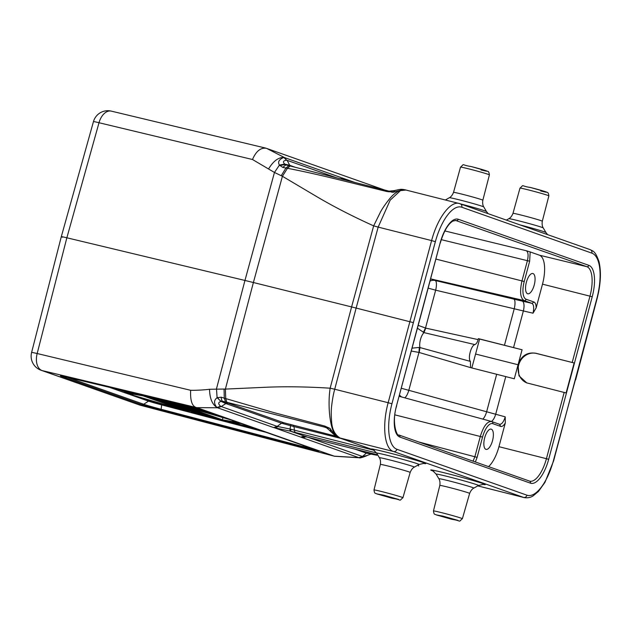 <?xml version="1.0" encoding="UTF-8"?>
<svg xmlns="http://www.w3.org/2000/svg" width="632" height="632" viewBox="0 0 632 632"><rect width="100%" height="100%" fill="white"/><g stroke="black" fill="none" stroke-linecap="round" stroke-linejoin="round"><path stroke-width="0.95" d="M518.066 364.727L522.072 349.765L478.361 338.626L479.617 339.06L471.828 367.942M529.64 261.332L530.169 251.931L539.404 255.186A26.386 10.475 -75.8 0 1 542.493 284.163L536.141 307.887L533.021 313.195C534.166 307.966 533.819 304.687 531.986 303.368L524.094 300.579L430.487 278.838L435.211 280.505A8.959 2.773 -76.7 0 1 435.653 290.183L428.18 288.145M574.148 362.973L566.114 392.946L526.74 382.889L518.991 375.803L518.058 364.743C521.234 355.721 527.191 351.898 535.936 353.272L574.148 362.973L536.521 353.478A15.524 14.236 109.4 0 0 518.69 364.98A15.524 14.236 109.4 0 0 527.041 382.992M536.141 307.887C536.11 304.632 535.407 302.681 534.016 302.033L526.124 299.244A16.163 6.415 -75.8 0 1 524.236 281.501L435.969 259.088M534.23 285.032A10.452 4.147 104.2 0 0 532.863 273.514A10.452 4.147 104.2 0 0 526.377 282.259A10.452 4.147 104.2 0 0 527.752 293.777A10.452 4.147 104.2 0 0 534.23 285.032M521.937 281.074L527.428 260.597C528.557 255.368 528.202 252.089 526.361 250.762L530.169 251.931M384.675 190.05L265.914 148.165M354.947 182.49L341.793 177.845L350.934 181.463M575.618 379.903L597.058 298.762C600.732 284.345 601.388 271.997 599.01 261.719C595.21 250.556 592.934 251.299 590.169 249.648A2.986 2.741 -70.6 0 1 591.836 253.132A41.791 16.598 -75.8 0 1 596.829 298.667L553.624 460.862L544.95 482.382L538.464 491.419L533.092 495.907C532.784 496.025 529.719 498.506 524.173 497.597L477.752 485.882M62.434 237.221C60.214 236.344 61.691 236.534 66.858 237.79L99.011 122.734A14.923 0.545 -164.4 0 0 93.457 121.628L61.304 236.684M216.918 407.49C212.17 404.354 209.713 398.279 209.54 389.265C204.499 389.96 196.062 390.402 190.651 390.3C190.153 400.917 192.191 406.692 196.765 407.624L217.534 407.774L216.808 407.435L220.702 406.36L277.203 426.395L281.524 423.211L290.562 425.692L290.064 429.057L277.203 426.395L273.593 427.556L217.534 407.774L221.145 406.613M217.1 397.828L216.492 388.791L244.955 280.458L66.858 237.79L37.169 353.525L190.651 390.3M266.262 148.267C260.645 147.493 256.055 151.238 252.492 159.509L274.454 172.457L282.417 176.273L317.88 197.303C334.368 206.98 352.956 216.5 373.646 225.869L378.165 227.101L390.189 200.147L400.451 190.619L405.973 190.027A44.785 44.785 0 0 0 404.875 189.758M387.851 191.717L391.856 191.812L388.72 191.069L386.989 191.559L335.876 179.006C316.988 174.408 300.84 170.838 287.442 168.302L282.749 167.393L279.423 165.063C277.582 161.974 279.036 159.43 283.792 157.439C278.372 157.313 273.3 161.136 268.584 168.918M286.652 160.259L283.792 157.439L284.566 157.621L286.652 160.259C283.175 160.631 282.551 161.91 284.763 164.091L289.709 165.308L287.133 160.338L336.73 177.845M405.278 189.869L402.631 189.41C401.154 189.142 398.626 189.521 395.047 190.524L389.28 191.133M391.603 192.191L393.365 192.239L403.564 189.56C398.381 190.335 393.491 193.708 388.893 199.68C385.101 204.507 382.313 208.584 380.527 211.925L373.646 225.869L351.597 306.923L253.393 282.52L282.417 176.273L287.442 168.302L290.159 165.987L288.879 165.663L285.956 168.001L281.232 175.696M575.389 379.808L553.395 460.752A41.791 16.598 -75.8 0 1 526.977 495.196L396.928 449.297A41.791 16.598 -75.8 0 1 391.943 403.761L413.383 322.628L356.14 308.068L378.165 227.101L431.601 240.587C437.628 217.574 451.106 199.996 459.906 203.678A2.986 2.741 109.4 0 1 461.794 207.233L591.836 253.132M61.288 236.739L31.6 352.474A14.923 0.458 14.4 0 1 37.169 353.525A14.923 9.267 103.5 0 0 42.194 370.589A14.923 13.691 109.4 0 1 41.088 370.257L139.38 404.946A14.923 13.691 -70.6 0 0 140.486 405.286L334.51 456.241L197.145 407.743M216.808 407.435C213.711 403.406 213.806 400.175 217.084 397.733L221.168 401.438C218.072 402.189 217.922 403.832 220.702 406.36M217.084 397.733L221.176 397.18L224.281 398.16L224.06 389.051L209.54 389.265M222.764 401.225C221.935 401.257 221.405 399.906 221.168 397.188M325.132 427.319L324.192 425.905L273.94 412.617L224.281 398.16L225.561 401.968L328.537 428.117M224.06 389.051L225.395 389.091L225.735 398.602L226.841 402.292M279.478 165.007L274.454 172.457L244.955 280.458L253.393 282.52L225.395 389.091L267.036 387.203C286.312 386.421 307.35 386.752 330.149 388.198L351.597 306.923L356.14 308.068L334.723 389.233L330.149 388.198C327.084 408.469 330.907 433.694 337.306 436.838L340.071 438.023C334.842 434.784 332.013 429.239 331.587 421.378C331.097 414.797 331.136 409.512 331.705 405.531C332.416 399.353 333.42 393.918 334.723 389.233L388.159 402.718L431.601 240.587L435.369 241.685A41.791 16.598 -75.8 0 1 461.794 207.233M288.879 165.663L388.443 191.014L386.989 191.559M282.749 167.393L285.909 164.912M279.731 165.552L285.277 164.486L286.083 164.968A50.086 1.675 -165 0 1 288.713 165.624M279.423 165.063L284.763 164.091M393.199 191.986L391.587 191.709M396.13 190.208L395.032 190.437L393.159 192.104M393.365 192.239L391.856 191.836M423.329 463.367A28.195 0.948 -165 0 0 418.724 461.076A28.195 0.948 -165 0 0 389.865 453.081A28.195 0.948 -165 0 0 371.45 449.194L339.147 437.794M482.793 484.357A28.195 0.948 -165 0 0 478.187 482.058A28.195 0.948 -165 0 0 449.328 474.063A28.195 0.948 -165 0 0 430.906 470.176L432.438 470.745M376.956 455.253L375.495 454.89A51.05 1.706 15 0 1 372.603 454.155L368.606 452.678L366.355 453.152L362.436 456.478L366.876 455.553C367.95 455.459 359.181 458.714 359.434 457.773L334.691 456.28M370.708 454.234L369.783 454.44M308.274 437.368L362.436 456.478L358.81 457.639L362.997 456.581M334.312 456.162L358.81 457.639L301.97 437.51C300.745 436.499 302.317 436.325 306.686 436.988L307.097 437.075M306.686 436.988L307.705 437.218M273.593 427.556L289.875 431.056L290.064 429.057L373.82 450.213M290.831 429.254L290.815 431.301L289.875 431.056M483.188 484.381L478.464 485.487A21.922 0.735 -165 0 0 476.812 484.712A21.922 0.735 -165 0 0 450.584 477.271A21.922 0.735 -165 0 0 449.068 476.884A21.922 0.735 -165 0 0 436.143 474.142L433.125 471.101L430.906 470.176L432.422 470.737M433.125 471.109L434.026 471.717M372.722 454.187L366.355 453.152L354.947 449.123M221.097 406.645L225.869 403.564L221.168 401.438M217.59 397.433C219.233 400.088 220.647 401.375 221.816 401.288M228.128 403.09L283.784 422.737L281.524 423.211L225.869 403.564L228.128 403.09L221.808 401.336M283.784 422.737L335.584 436.104M325.156 427.319L326.009 427.651M324.192 425.905L325.03 426.181L325.48 427.429C325.836 427.09 327.66 428.528 330.947 431.727L330.078 428.449C332.661 432.47 335.071 435.266 337.306 436.838M330.07 428.449L325.03 426.181M337.298 436.878L335.189 435.796M335.687 436.135L331.144 431.948M328.522 427.595L328.545 428.101L329.833 428.433M339.115 437.779L338.681 437.644M423.724 463.39L419 464.496A21.922 0.735 -165 0 0 417.349 463.722A21.922 0.735 -165 0 0 391.121 456.28A21.922 0.735 -165 0 0 389.612 455.893A21.922 0.735 -165 0 0 376.68 453.16L373.662 450.11L371.45 449.194L372.959 449.747L338.855 437.707A6.273 5.751 109.4 0 1 337.219 436.775M373.662 450.118L374.571 450.734M376.569 452.97L295.586 432.533A6.273 2.489 -75.8 0 1 294.401 430.171L294.014 426.592L290.562 425.692L290.736 424.759M295.405 167.314L289.709 165.308L290.143 165.979M133.621 393.049A14.504 0.49 15 0 1 133.644 393.096A14.504 0.49 15 0 1 125.089 391.263A14.504 0.49 15 0 1 115.324 388.672M117.884 389.28A11.882 0.403 -165 0 0 124.101 390.916A11.882 0.403 -165 0 0 131.053 392.44M127.316 391.54L129.244 392.03M124.82 391.2L124.551 392.195L130.595 394.795L147.643 400.127L189.166 411.693L189.292 411.219M124.551 392.195L144.823 395.735M189.166 411.693L144.752 396.019M143.085 395.869L129.284 393.467L133.802 395.49L182.119 409.647L143.085 395.869M222.464 416.938L176.304 403.982L176.486 403.319M240.942 423.479L234.456 422.705L220.718 419.656L176.304 403.982M231.178 420.011L183.359 406.036L222.385 419.806L236.186 422.208L232.221 420.383M222.385 419.806L223.041 417.365M209.919 415.848L189.892 411.219L214.469 417.452M216.744 418.258L214.422 417.634M216.697 418.439L191.449 412.301L209.113 416.417L183.485 409.489L202.287 413.999L177.797 407.482L207.644 415.042M177.94 406.929L177.797 407.482M209.863 416.03L207.588 415.224M168.689 404.267L203.038 413.62L187.475 408.833L191.662 409.607L168.689 404.267L168.863 403.619M193.416 410.018L193.171 410.839M185.421 408.343L190.54 410.152L172.173 405.254L185.421 408.343M160.212 401.036L189.379 408.801L160.157 401.249M183.691 406.795L159.683 400.735L176.581 404.283L174.021 403.382L146.498 396.43L171.627 402.947L155.322 399.543L157.881 400.451L183.738 406.605M155.496 398.879L155.322 399.543M174.179 402.774L174.021 403.382M418.605 441.95L474.861 456.754L473.052 461.163M475.367 461.984L477.105 457.386L474.861 456.754L480.296 436.483L394.882 414.861M505.3 422.974C503.672 425.652 502.132 426.813 500.686 426.442L499.58 424.317C501.745 424.404 503.633 421.915 505.244 416.859L505.3 422.974L498.948 446.69A26.386 10.475 -75.8 0 1 488.528 466.621M473.392 368.345L514.298 378.781L470.587 367.627L470.398 361.401C467.609 358.431 471.14 345.254 474.901 344.598C476.402 343.848 477.468 342.188 478.1 339.605L478.361 338.626M505.766 376.625L495.686 414.244L486.632 411.772L496.665 374.31M492.533 440.646A10.452 4.147 104.2 0 0 491.167 429.128A10.452 4.147 104.2 0 0 484.681 437.873A10.452 4.147 104.2 0 0 486.055 449.392A10.452 4.147 104.2 0 0 492.533 440.646M396.548 405.633L440.101 243.107A28.638 11.376 104.2 0 1 458.271 219.257L588.866 265.345A28.638 11.376 104.2 0 1 592.216 296.795L548.671 459.33A28.638 11.376 104.2 0 1 530.493 483.18L399.906 437.083A28.638 11.376 104.2 0 1 396.548 405.633L422.468 309.451M470.587 367.627L419.206 352.49L419.972 347.56L419.285 347.41L418.977 352.419L411.321 351.068M470.398 361.401L419.972 347.56A9.472 3.76 104.2 0 1 420.462 339.558A9.472 3.76 104.2 0 1 423.977 332.614L417.444 328.213M401.352 388.277L408.817 390.315A8.959 2.789 -74.6 0 1 404.685 397.805M412.103 348.161L419.285 347.41M504.447 345.301L514.227 308.787L435.653 290.183L425.502 328.071L423.298 332.416M478.1 339.605L425.731 328.127L418.202 325.362M522.111 349.78L479.617 339.052M423.977 332.614L474.901 344.598M425.723 328.15L423.969 332.614M534.016 302.033L531.986 303.368L522.245 301.101A110.481 4.479 14.1 0 1 513.792 299.11A8.959 2.773 103.3 0 1 514.227 308.787L523.367 310.944L513.539 347.616M522.245 301.101A8.959 3.476 -76.9 0 1 523.367 310.944L533.021 313.195M572.205 362.444L589.964 296.163L542.493 284.163M441.278 239.654L529.663 261.229L524.236 281.501M526.361 250.762L444.857 230.941M539.404 255.186L586.82 266.68L455.474 220.402M343.674 179.614L340.616 177.402L342.797 179.393M266.641 148.386L284.566 157.621L340.616 177.402M413.383 322.628L435.369 241.685M520.152 224.929A21.63 0.727 15 0 1 544.294 231.833A21.63 0.727 15 0 1 545.937 232.544L547.628 234.63M519.986 188.123C524.758 184.117 519.599 185.84 530.651 187.538L545.945 191.852C547.51 192.942 548.157 191.259 548.868 195.865A14.955 0.506 -165 0 0 528.802 190.011A14.955 0.506 -165 0 0 527.483 189.679A14.955 0.506 -165 0 0 519.986 188.123L512.987 213.347A15.176 0.514 15 0 1 521.945 215.267A15.176 0.514 15 0 1 522.688 215.457A15.176 0.514 15 0 1 542.311 221.208C541.506 226.367 543.646 228.444 543.244 227.931A17.83 0.6 -165 0 0 541.893 227.346A17.83 0.6 -165 0 0 520.199 221.2A17.83 0.6 -165 0 0 519.322 220.979A17.83 0.6 -165 0 0 508.815 218.712L506.414 220.086M540.747 190.99A11.969 0.403 -165 0 0 545.598 191.741A11.969 0.403 -165 0 0 530.69 187.546M530.611 187.53A11.969 0.403 -165 0 0 529.632 187.285M252.492 159.509L99.011 122.734A14.923 9.267 103.5 0 1 111.311 111.129A14.923 14.923 0 0 0 93.449 121.652M460.688 203.946A21.63 0.727 15 0 1 484.831 210.843A21.63 0.727 15 0 1 486.474 211.562L488.165 213.64M460.523 167.132C465.294 163.127 460.136 164.849 471.188 166.548L486.482 170.861C488.046 171.959 488.694 170.269 489.405 174.874A14.955 0.506 -165 0 0 469.339 169.02A14.955 0.506 -165 0 0 468.407 168.784A14.955 0.506 -165 0 0 460.523 167.132L453.523 192.357A15.176 0.514 15 0 1 462.482 194.277A15.176 0.514 15 0 1 463.232 194.466A15.176 0.514 15 0 1 482.848 200.218C482.042 205.384 484.183 207.454 483.78 206.948A17.83 0.6 -165 0 0 482.429 206.356A17.83 0.6 -165 0 0 460.736 200.21A17.83 0.6 -165 0 0 459.859 199.989A17.83 0.6 -165 0 0 449.352 197.721L445.394 199.989M480.976 169.921A11.969 0.403 -165 0 0 486.206 170.782A11.969 0.403 -165 0 0 471.227 166.564M471.148 166.54A11.969 0.403 -165 0 0 470.477 166.374M459.906 203.678L405.863 190.011M396.928 449.297A2.986 2.741 109.4 0 1 393.499 451.509C384.422 448.878 381.878 425.652 388.159 402.718L391.943 403.761M526.977 495.196A2.986 2.741 -70.6 0 1 523.549 497.408L393.499 451.509L340.071 438.023M477.792 485.866L524.173 497.597M196.765 407.624L42.194 370.589L140.486 405.286A14.923 2.18 104.7 0 0 140.557 405.309A14.923 2.18 104.7 0 0 140.628 405.317M67.521 377.217A19.15 0.648 -165 0 0 61.849 376.482L141.6 404.63A19.15 0.648 -165 0 0 161.184 410.271L303.115 447.551A19.15 0.648 -165 0 0 317.612 450.505L208.995 412.175A19.15 0.648 -165 0 0 180.594 404.306L67.521 377.217A2.986 1.857 103.5 0 0 67.6 377.233A2.986 1.857 103.5 0 0 67.679 377.249M222.764 401.265A49.92 1.675 15 0 1 225.561 401.968M377.683 454.858L307.373 437.147L290.815 431.301L295.586 432.533M371.284 454.155L376.783 455.214M302.76 437.85L306.378 436.696M305.77 436.428L301.97 437.51L274.786 427.911L278.12 426.671M418.763 465.895L418.305 465.752M439.817 485.423L433.457 510.948A14.978 0.506 15 0 1 442.297 512.836A14.978 0.506 15 0 1 443.253 513.081A14.978 0.506 15 0 1 462.387 518.698L469.639 493.41A15.437 0.521 -165 0 0 448.925 487.367A15.437 0.521 -165 0 0 448.199 487.185A15.437 0.521 -165 0 0 439.817 485.423C440.583 480.281 438.45 478.234 438.853 478.732A18.115 0.608 15 0 1 448.681 480.786A18.115 0.608 15 0 1 449.534 480.999A18.115 0.608 15 0 1 472.459 487.469A18.115 0.608 15 0 1 473.826 488.109L478.464 485.487M451.675 519.243A11.992 0.403 15 0 1 450.9 519.054L436.341 514.906L442.653 516.067A11.992 0.403 15 0 1 443.427 516.257L457.987 520.405L451.675 519.243M367.603 452.322L368.606 452.678M339.321 437.85A6.273 5.751 109.4 0 1 338.855 437.707M402.924 497.716C398.176 501.674 403.255 499.975 392.251 498.269L376.885 493.932C375.392 492.889 374.665 494.469 373.994 489.958A14.978 0.506 15 0 1 382.834 491.846A14.978 0.506 15 0 1 384.201 492.202A14.978 0.506 15 0 1 402.924 497.716L410.176 472.428A15.437 0.521 -165 0 0 389.47 466.384A15.437 0.521 -165 0 0 388.735 466.195A15.437 0.521 -165 0 0 380.361 464.433C381.12 459.29 378.987 457.244 379.39 457.75A18.115 0.608 15 0 1 389.217 459.796A18.115 0.608 15 0 1 390.07 460.009A18.115 0.608 15 0 1 412.996 466.479A18.115 0.608 15 0 1 414.363 467.119L419 464.496M383.197 495.077A11.992 0.403 15 0 1 384.296 495.354L398.587 499.438L392.211 498.261A11.992 0.403 15 0 1 391.113 497.977L376.814 493.9L383.197 495.077M340.822 438.403L294.014 426.592L293.445 425.47M141.6 404.63A2.986 2.741 -70.6 0 0 143.709 404.259A17.032 0.577 -165 0 0 161.128 409.283L303.06 446.555A17.032 0.577 -165 0 0 314.041 449.257M66.202 376.909L143.709 404.259L148.552 401.138L130.137 394.637M63.571 376.317A2.986 2.741 109.4 0 1 61.849 376.482M61.422 375.89L180.673 404.322A2.986 1.857 -76.5 0 1 180.594 404.306M208.995 412.175A2.986 2.741 109.4 0 1 208.584 412.024M180.673 404.322L208.773 412.103L317.39 450.442A2.986 2.741 -70.6 0 0 317.612 450.505M303.115 447.551A2.986 0.435 -75.3 0 1 303.06 446.555L303.194 445.434M266.104 432.343L161.658 404.907L161.128 409.283A2.986 0.435 104.7 0 0 161.184 410.271M161.697 404.188A2.986 0.435 -75.3 0 1 161.658 404.907A12.814 0.435 15 0 1 148.552 401.138A2.986 2.741 109.4 0 1 149.642 400.72M128.707 394.131L108.838 387.116M255.281 428.52L227.512 421.228M218.34 418.819L216.705 418.392M120.025 389.952L124.709 391.603M482.54 437.115A16.163 6.415 -75.8 0 1 492.786 423.653A1.793 1.643 -70.6 0 0 491.688 421.536C487.312 421.133 483.519 426.11 480.296 436.483L482.54 437.115L477.105 457.386M499.675 424.349L491.491 421.473L399.021 396.264M524.102 300.571C520.286 298.091 519.583 291.526 521.993 280.869M524.094 300.579A1.793 1.643 -70.6 0 0 526.124 299.244M592.216 296.795L589.964 296.163A26.852 10.665 104.2 0 0 586.82 266.68A1.793 1.643 -70.6 0 0 588.866 265.345M498.948 446.69L546.419 458.69L564.178 392.409M529.553 481.11A26.852 10.665 104.2 0 0 529.719 481.149A26.852 10.665 104.2 0 0 546.419 458.69L548.671 459.33M475.556 354.023L518.058 364.751L514.298 378.781M505.244 416.859L495.686 414.244A8.959 3.492 -74.7 0 1 491.412 421.457M482.761 419.103A8.959 2.789 105.4 0 0 486.632 411.772L408.817 390.315L419.071 352.048M500.686 426.442L492.786 423.653M530.493 483.18A1.793 1.643 -70.6 0 0 529.379 481.047M398.784 434.958A1.793 1.643 109.4 0 1 399.906 437.083M422.476 309.443L440.101 243.107M458.271 219.257A1.793 1.643 109.4 0 1 456.225 220.584A26.852 10.665 104.2 0 0 455.814 220.465L452.781 221.113C447.867 224.226 443.688 231.573 440.235 243.162M491.609 421.505L499.58 424.317M401.612 396.967A8.959 8.216 109.4 0 1 399.55 395M430.076 281.074A8.959 8.216 109.4 0 1 435.211 280.505L513.792 299.11M535.936 353.272L536.521 353.478M590.169 249.648L459.282 203.496M543.244 227.931L545.937 232.544M548.868 195.865L542.311 221.208M512.987 213.347C511.106 218.222 508.215 218.948 508.815 218.712M111.311 111.129L265.851 148.149M483.78 206.948L486.474 211.562M489.405 174.874L482.848 200.218M453.523 192.357C451.643 197.239 448.752 197.966 449.352 197.721M404.03 189.6L403.295 189.458M139.38 404.946A14.923 14.923 0 0 0 140.557 405.309L334.549 456.257M31.608 352.443A14.923 14.923 0 0 0 41.088 370.257M288.792 165.639L285.972 164.936M370.731 454.25L370.036 454.384M304.055 436.594L306.907 437.044M306.875 437.036L307.579 437.194M307.547 437.186L377.691 454.866M438.853 478.732L436.143 474.142M433.457 510.948C434.129 515.451 434.856 513.879 436.349 514.922L451.714 519.259C462.719 520.966 457.639 522.664 462.387 518.698M469.639 493.41C471.551 488.583 474.427 487.872 473.826 488.109M366.876 455.553L370.02 454.392M338.033 437.415L336.185 436.467M379.39 457.75L376.68 453.16M410.176 472.428C412.088 467.593 414.963 466.882 414.363 467.119M373.994 489.958L380.361 464.433M388.364 190.983L290.08 165.963M317.39 450.442L318.141 450.703M491.491 421.481L399.203 396.311M529.719 481.149L398.903 434.99C397.662 437.66 391.042 423.235 396.683 405.697"/></g></svg>
